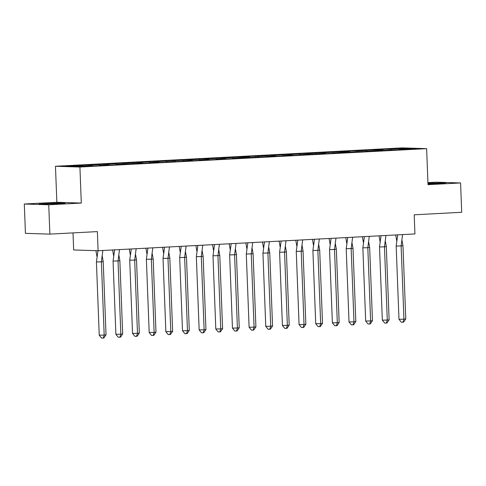 <?xml version="1.0" encoding="UTF-8"?>
<svg xmlns="http://www.w3.org/2000/svg" width="486" height="486" viewBox="0 0 486 486"><rect width="100%" height="100%" fill="white"/><g stroke="black" fill="none" stroke-linecap="round" stroke-linejoin="round"><path stroke-width="0.73" d="M81.302 203.063L56.856 202.291L24.3 204.017L48.746 204.788L81.302 203.063L79.917 167.032L426.629 148.649L428.014 184.674L460.57 182.949L436.13 182.183L427.935 182.615M460.57 182.949L461.7 212.285L414.2 214.806L414.935 233.936L98.105 250.733L73.665 249.962L73.009 232.897M48.746 204.788L49.87 234.124L25.43 233.353L24.3 204.017M56.856 202.291L55.471 166.267L402.189 147.884L426.629 148.649M79.917 167.032L55.471 166.267M375.04 150.939L365.988 151.164L365.83 151.565M92.079 165.951L91.672 165.046L90.524 165.009L92.34 164.912L76.484 165.459L82.924 165.507L65.628 166.425L73.501 166.674L90.791 165.756L93.598 165.999L105.978 165.343L99.545 165.295L107.442 164.875L110.249 165.119L122.63 164.462L116.197 164.414L139.288 163.575L132.848 163.527L140.752 163.108L143.552 163.351L155.939 162.695L149.506 162.646L157.403 162.227L160.21 162.47L172.591 161.814L166.157 161.759L176.861 161.583L189.242 160.927L182.809 160.878L190.706 160.459L193.513 160.702L205.894 160.046L199.46 159.997L207.358 159.578L210.165 159.821L222.545 159.165L216.112 159.11L224.01 158.691L226.816 158.934L239.197 158.278L232.764 158.229L272.506 156.51L266.073 156.462L273.97 156.042L276.777 156.285L289.158 155.629L282.724 155.581L290.622 155.162L293.429 155.405L305.809 154.748L299.376 154.7L322.461 153.862L316.028 153.813L323.925 153.394L326.732 153.637L339.113 152.981L332.679 152.932L372.422 151.213L365.988 151.164M91.672 165.046L99.575 164.626L99.867 165.276M108.736 165.07L108.329 164.165L107.175 164.128L108.992 164.031L93.142 164.578L99.575 164.626M108.329 164.165L116.227 163.746L116.519 164.396M125.388 164.183L124.981 163.278L123.833 163.241L125.643 163.15L109.793 163.697L116.227 163.746M124.981 163.278L132.878 162.859L133.17 163.509M142.04 163.302L141.633 162.397L140.484 162.36L142.301 162.263L126.445 162.81L132.878 162.859M141.633 162.397L149.53 161.978L149.822 162.628M158.691 162.421L158.284 161.516L157.136 161.48L158.952 161.382L143.097 161.929L149.53 161.978M158.284 161.516L166.182 161.097L166.473 161.747M175.343 161.534L174.936 160.629L173.788 160.593L175.604 160.501L159.748 161.048L166.182 161.097M174.936 160.629L182.839 160.21L183.131 160.86M191.994 160.653L191.587 159.748L190.439 159.712L192.256 159.615L176.4 160.161L182.839 160.21M191.587 159.748L199.491 159.329L199.782 159.979M208.646 159.773L208.245 158.867L207.091 158.831L208.907 158.734L193.051 159.28L199.491 159.329M208.245 158.867L216.142 158.448L216.434 159.098M225.304 158.886L224.897 157.98L223.748 157.944L225.559 157.853L209.709 158.4L216.142 158.448M224.897 157.98L232.794 157.561L233.086 158.211M241.955 158.005L241.548 157.1L240.4 157.063L242.21 156.966L226.361 157.513L232.794 157.561M241.548 157.1L249.446 156.68L249.737 157.33M258.607 157.124L258.2 156.219L257.051 156.182L258.868 156.085L243.012 156.632L249.446 156.68M258.2 156.219L266.097 155.799L266.389 156.449M275.258 156.237L274.851 155.332L273.703 155.295L275.519 155.198L259.664 155.751L266.097 155.799M274.851 155.332L282.749 154.913L283.04 155.563M291.91 155.356L291.503 154.451L290.355 154.414L292.171 154.317L276.315 154.864L282.749 154.913M291.503 154.451L299.406 154.032L299.698 154.682M308.561 154.475L308.154 153.57L307.006 153.533L308.823 153.436L292.967 153.983L299.406 154.032M308.154 153.57L316.058 153.151L316.35 153.801M325.219 153.588L324.812 152.683L323.664 152.647L325.474 152.549L309.625 153.102L316.058 153.151M324.812 152.683L332.71 152.264L333.001 152.914M341.871 152.707L341.464 151.802L340.315 151.766L342.126 151.668L326.276 152.215L332.71 152.264M341.464 151.802L349.361 151.383L349.653 152.033M358.522 151.826L358.115 150.921L356.967 150.885L358.783 150.788L342.928 151.334L349.361 151.383M358.115 150.921L366.013 150.502L366.304 151.146M375.174 150.939L374.767 150.034L373.619 149.998L375.435 149.901L359.579 150.447L366.013 150.502M374.767 150.034L382.664 149.615L382.956 150.265M391.825 150.059L391.418 149.153L390.27 149.117L392.087 149.02L376.231 149.566L382.664 149.615M391.418 149.153L408.605 148.242L416.478 148.491L399.292 149.402L399.14 149.797M375.034 150.781L405.725 149.451L399.292 149.402M99.545 165.295L99.393 165.69M116.197 164.414L116.045 164.809M132.848 163.527L132.696 163.928M149.506 162.646L149.348 163.041M166.157 161.759L166.005 162.16M182.809 160.878L182.657 161.279M199.46 159.997L199.309 160.392M216.112 159.11L215.96 159.511M232.764 158.229L232.612 158.63M249.415 157.349L249.263 157.743M266.073 156.462L265.915 156.863M282.724 155.581L282.573 155.982M299.376 154.7L299.224 155.095M316.028 153.813L315.876 154.214M332.679 152.932L332.527 153.333M349.331 152.051L349.179 152.446M382.64 150.283L382.488 150.684M408.313 148.923L408.605 148.242M98.105 250.733L97.37 231.603L49.87 234.124M82.924 165.507L83.215 166.157M388.654 149.961L388.612 148.91M390.301 149.876L390.27 149.117M372.003 150.848L371.96 149.791M355.351 151.729L355.309 150.678M338.699 152.61L338.657 151.559M322.048 153.497L322.005 152.44M305.39 154.378L305.354 153.327M288.739 155.265L288.702 154.208M272.087 156.146L272.045 155.095M255.436 157.027L255.393 155.976M238.784 157.914L238.741 156.857M222.132 158.794L222.09 157.743M205.475 159.675L205.438 158.624M188.823 160.562L188.787 159.505M172.172 161.443L172.129 160.392M155.52 162.324L155.477 161.273M138.868 163.211L138.826 162.154M122.217 164.092L122.174 163.041M105.565 164.973L105.523 163.922M88.908 165.86L88.871 164.803M373.649 150.757L373.619 149.998M90.554 165.769L90.524 165.009M107.206 164.888L107.175 164.128M123.857 164.007L123.833 163.241M140.515 163.12L140.484 162.36M157.166 162.239L157.136 161.48M173.818 161.358L173.788 160.593M190.469 160.471L190.439 159.712M207.121 159.59L207.091 158.831M223.773 158.709L223.748 157.944M240.43 157.822L240.4 157.063M257.082 156.942L257.051 156.182M273.733 156.055L273.703 155.295M290.385 155.174L290.355 154.414M307.037 154.293L307.006 153.533M323.688 153.406L323.664 152.647M340.34 152.525L340.315 151.766M356.997 151.644L356.967 150.885M427.984 183.927L445.844 182.93L427.959 183.198M65.075 203.118L59.632 202.948L39.026 204.041L57.5 203.749L65.075 203.118M397.712 234.847L396.169 246.068L401.12 245.934L402.584 234.586M395.707 234.951L396.722 240.728M402.961 245.709L405.774 318.938L403.933 319.162L403.016 322.182L401.363 322.224L398.982 319.296L403.933 319.162L401.12 245.934L402.961 245.709L402.013 240.442M398.982 319.296L396.169 246.068M405.774 318.938L403.629 322.103L403.016 322.182M440.261 183.392L427.978 183.623M427.966 183.441L443.566 183.119M59.492 203.585L52.628 203.549L45.222 204.187M41.249 204.108L62.803 203.306M381.054 235.728L379.517 246.949L384.469 246.821L385.933 235.473M379.056 235.838L380.07 241.615M386.309 246.59L389.122 319.818L387.281 320.049L386.358 323.062L384.712 323.105L382.33 320.177L387.281 320.049L384.469 246.821L386.309 246.59L385.362 241.323M382.33 320.177L379.517 246.949M389.122 319.818L386.971 322.99L386.358 323.062M364.403 236.615L362.86 247.836L367.817 247.702L369.281 236.354M362.404 236.718L363.419 242.496M369.658 247.471L372.47 320.699L370.63 320.93L369.706 323.949L368.054 323.992L365.672 321.064L370.63 320.93L367.817 247.702L369.658 247.471L368.71 242.21M365.672 321.064L362.86 247.836M372.47 320.699L370.32 323.87L369.706 323.949M347.751 237.496L346.208 248.717L351.159 248.589L352.629 237.235M345.753 237.599L346.767 243.377M353 248.358L355.819 321.586L353.972 321.811L353.055 324.83L351.402 324.873L349.021 321.945L353.972 321.811L351.159 248.589L353 248.358L352.052 243.091M349.021 321.945L346.208 248.717M355.819 321.586L353.668 324.751L353.055 324.83M331.1 238.377L329.557 249.597L334.508 249.47L335.978 238.122M329.095 238.486L330.109 244.264M336.348 249.239L339.161 322.467L337.32 322.698L336.403 325.711L334.751 325.76L332.369 322.826L337.32 322.698L334.508 249.47L336.348 249.239L335.401 243.972M332.369 322.826L329.557 249.597M339.161 322.467L337.017 325.638L336.403 325.711M314.448 239.264L312.905 250.484L317.856 250.351L319.32 239.003M312.443 239.367L313.458 245.144M319.697 250.12L322.51 323.348L320.669 323.579L319.752 326.598L318.099 326.641L315.718 323.712L320.669 323.579L317.856 250.351L319.697 250.12L318.749 244.859M315.718 323.712L312.905 250.484M322.51 323.348L320.365 326.519L319.752 326.598M297.797 240.145L296.253 251.365L301.205 251.238L302.669 239.89M295.792 240.254L296.806 246.025M303.045 251.007L305.858 324.235L304.017 324.466L303.1 327.479L301.448 327.521L299.066 324.593L304.017 324.466L301.205 251.238L303.045 251.007L302.098 245.74M299.066 324.593L296.253 251.365M305.858 324.235L303.714 327.4L303.1 327.479M281.139 241.026L279.602 252.246L284.553 252.119L286.017 240.77M279.14 241.135L280.155 246.912M286.394 251.888L289.206 325.116L287.366 325.347L286.442 328.36L284.796 328.408L282.415 325.474L287.366 325.347L284.553 252.119L286.394 251.888L285.446 246.621M282.415 325.474L279.602 252.246M289.206 325.116L287.056 328.287L286.442 328.36M264.487 241.913L262.944 253.133L267.901 252.999L269.365 241.651M262.489 242.016L263.503 247.793M269.742 252.775L272.555 326.003L270.714 326.228L269.791 329.247L268.144 329.289L265.763 326.361L270.714 326.228L267.901 252.999L269.742 252.775L268.794 247.508M265.763 326.361L262.944 253.133M272.555 326.003L270.404 329.168L269.791 329.247M247.836 242.793L246.293 254.014L251.244 253.886L252.714 242.538M245.837 242.903L246.852 248.674M253.091 253.656L255.903 326.884L254.063 327.114L253.139 330.128L251.487 330.17L249.105 327.242L254.063 327.114L251.244 253.886L253.091 253.656L252.143 248.389M249.105 327.242L246.293 254.014M255.903 326.884L253.753 330.049L253.139 330.128M231.184 243.674L229.641 254.901L234.592 254.767L236.062 243.419M229.185 243.784L230.2 249.561M236.433 254.536L239.246 327.764L237.405 327.995L236.488 331.009L234.835 331.057L232.454 328.129L237.405 327.995L234.592 254.767L236.433 254.536L235.485 249.275M232.454 328.129L229.641 254.901M239.246 327.764L237.101 330.936L236.488 331.009M214.533 244.561L212.99 255.782L217.941 255.648L219.405 244.3M212.528 244.665L213.542 250.442M219.781 255.423L222.594 328.651L220.753 328.876L219.836 331.895L218.184 331.938L215.802 329.01L220.753 328.876L217.941 255.648L219.781 255.423L218.834 250.156M215.802 329.01L212.99 255.782M222.594 328.651L220.45 331.817L219.836 331.895M197.881 245.442L196.338 256.663L201.289 256.535L202.753 245.187M195.876 245.552L196.891 251.323M203.13 256.304L205.943 329.532L204.102 329.763L203.184 332.776L201.532 332.819L199.151 329.891L204.102 329.763L201.289 256.535L203.13 256.304L202.182 251.037M199.151 329.891L196.338 256.663M205.943 329.532L203.798 332.703L203.184 332.776M181.223 246.323L179.686 257.55L184.637 257.416L186.102 246.068M179.225 246.432L180.239 252.21M186.478 257.185L189.291 330.413L187.45 330.644L186.533 333.657L184.88 333.706L182.499 330.778L187.45 330.644L184.637 257.416L186.478 257.185L185.53 251.924M182.499 330.778L179.686 257.55M189.291 330.413L187.146 333.584L186.533 333.657M164.572 247.21L163.035 258.43L167.986 258.297L169.45 246.949M162.573 247.313L163.588 253.091M169.827 258.072L172.639 331.3L170.799 331.525L169.875 334.544L168.229 334.587L165.848 331.659L170.799 331.525L167.986 258.297L169.827 258.072L168.879 252.805M165.848 331.659L163.035 258.43M172.639 331.3L170.489 334.465L169.875 334.544M147.92 248.091L146.377 259.311L151.334 259.184L152.798 247.836M145.922 248.2L146.936 253.971M153.175 258.953L155.988 332.181L154.147 332.412L153.224 335.425L151.571 335.468L149.19 332.539L154.147 332.412L151.334 259.184L153.175 258.953L152.227 253.686M149.19 332.539L146.377 259.311M155.988 332.181L153.837 335.352L153.224 335.425M131.269 248.978L129.726 260.198L134.677 260.065L136.147 248.717M129.27 249.081L130.284 254.858M136.517 259.834L139.336 333.062L137.489 333.293L136.572 336.312L134.92 336.355L132.538 333.426L137.489 333.293L134.677 260.065L136.517 259.834L135.57 254.573M132.538 333.426L129.726 260.198M139.336 333.062L137.186 336.233L136.572 336.312M114.617 249.859L113.074 261.079L118.025 260.946L119.495 249.597M112.612 249.962L113.627 255.739M119.866 260.721L122.679 333.949L120.838 334.174L119.921 337.193L118.268 337.235L115.887 334.307L120.838 334.174L118.025 260.946L119.866 260.721L118.918 255.454M115.887 334.307L113.074 261.079M122.679 333.949L120.534 337.114L119.921 337.193M97.965 250.727L96.422 261.96L101.374 261.833L102.838 250.484M95.936 250.667L96.975 256.626M103.214 261.602L106.027 334.83L104.186 335.061L103.269 338.074L101.617 338.116L99.235 335.188L104.186 335.061L101.374 261.833L103.214 261.602L102.267 256.335M99.235 335.188L96.422 261.96M106.027 334.83L103.883 338.001L103.269 338.074"/></g></svg>
